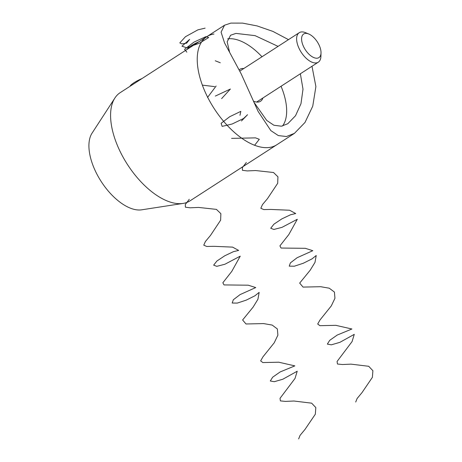 <?xml version="1.0" encoding="UTF-8"?>
<svg xmlns="http://www.w3.org/2000/svg" width="462" height="462" viewBox="0 0 462 462"><rect width="100%" height="100%" fill="white"/><g stroke="black" fill="none" stroke-linecap="round" stroke-linejoin="round"><path stroke-width="0.69" d="M213.987 34.026A64.385 32.871 57.1 0 0 206.82 36.665L120.172 92.666A64.385 32.871 57.1 0 0 114.905 97.996A64.385 32.871 57.1 0 0 127.443 164.472A64.385 32.871 57.1 0 0 182.906 203.447A64.385 32.871 57.1 0 0 183.044 203.43A64.385 32.871 57.1 0 0 190.073 200.814L276.721 144.808A64.385 32.871 -122.9 0 1 206.964 95.859A64.385 32.871 -122.9 0 1 206.82 36.665A64.385 32.871 57.1 0 0 210.36 102.293A64.385 32.871 57.1 0 0 269.554 147.447A64.385 32.871 57.1 0 0 276.721 144.808L294.41 133.374L286.457 136.521L278.338 135.585L270.836 130.607L258.102 111.394L241.141 73.77L224.567 42.943L221.079 32.167L224.515 25.231L230.896 23.1L242.527 23.112L257.109 25.93L272.938 31.416L288.479 39.64M114.905 97.996L92.059 133.148A46.824 23.909 57.1 0 0 101.178 181.491A46.824 23.909 57.1 0 0 141.511 209.84A46.824 23.909 57.1 0 0 141.615 209.823A46.824 23.909 57.1 0 0 141.719 209.806M311.994 66.257L315.892 86.585L312.751 106.156L305.007 122.453L294.41 133.374M253.765 101.986L266.724 120.426L273.885 125.242L281.41 126.207L287.797 123.712L295.536 115.714L300.981 103.696L302.997 89.172L300.369 73.77M278.066 46.373L255.07 35.638L235.949 33.408L230.607 35.227L227.154 41.794L229.614 52.316M227.674 38.848A52.68 26.894 -122.9 0 1 261.989 56.762M239.183 69.86A19.023 9.714 -122.9 0 1 239.899 69.3A19.023 9.714 -122.9 0 1 243.832 68.497M262.895 97.99A19.023 9.714 -122.9 0 1 260.551 101.247A19.023 9.714 -122.9 0 1 253.39 101.132M281.052 86.255A52.68 26.894 -122.9 0 1 282.548 125.993M130.024 86.302L130.041 86.244A11.123 2.166 -26.1 0 1 142.025 78.546M187.081 49.422L187.104 49.365A11.123 2.166 -26.1 0 1 199.087 41.667M321.015 52.98L320.905 56.416A17.562 8.963 -122.9 0 1 318.295 62.185A17.562 8.963 -122.9 0 1 316.343 62.901A17.562 8.963 -122.9 0 1 300.196 50.589A17.562 8.963 -122.9 0 1 299.232 32.692A17.562 8.963 -122.9 0 1 301.189 31.97A17.562 8.963 -122.9 0 1 305.567 32.681L308.743 33.992A14.045 7.173 57.1 0 0 305.238 33.426A14.045 7.173 57.1 0 0 303.707 46.916A14.045 7.173 57.1 0 0 317.365 58.172A14.045 7.173 57.1 0 0 321.015 52.98A14.045 7.173 57.1 0 0 308.743 33.992M189.247 199.353L185.291 204.499L185.395 207.195L190.165 207.802L198.556 207.426L216.435 209.384L220.871 213.669L220.628 220.183L210.441 235.493L205.405 241.505L203.765 245.16L206.757 246.477L213.964 246.321L232.565 247.118L238.658 250.433L233.512 251.628L224.821 255.752L216.886 261.03L213.658 265.148L216.805 266.331L224.913 264.241L240.24 256.156L231.78 271.39L222.857 282.756L224.006 284.927L248.233 285.198L255.746 287.566L240.073 294.6L233.339 299.751L232.184 303.032L237.277 303.089L246.263 300.121L254.914 295.784L259.159 292.394L257.917 299.289L253.101 307.126L242.614 319.981L245.986 323.972L263.577 323.585L272.199 325.086L277.362 328.956L277.887 335.146L274.237 342.781L262.965 356.826L260.637 360.891L262.849 362.56L278.759 362.214L294.848 365.875L280.122 371.962L272.649 377.217L270.293 381L274.289 381.704L282.831 379.221L297.216 371.229L295.027 378.447L280.024 398.331L280.394 400.889L285.412 401.403L293.947 401.016L311.654 403.17L315.835 407.599L315.327 414.212L304.943 429.498L300.046 435.389L298.654 438.9M205.14 28.147L197.932 29.839L185.458 36.706L179.816 42.885L181.797 43.896L186.648 43.157L189.634 39.391L181.953 46.2L186.579 47.753L199.451 43.214L208.703 37.503L205.896 36.654L193.994 42.094L184.557 49.319L186.821 52.119M215.263 60.77L220.282 62.768M202.373 85.141L214.645 86.619M216.118 86.03L207.53 97.465M215.356 96.061L230.22 89.12M230.405 89.004L221.604 98.637M239.963 115.309L240.841 111.354L229.666 116.742L221.113 123.319L222.141 126.38L232.184 123.989L243.555 118.503L247.54 114.726L241.464 120.975M231.595 138.381L255.561 137.867L259.303 139.305L254.608 145.282M246.31 162.468L242.354 167.619L242.458 170.316L247.228 170.923L255.619 170.547L273.498 172.505L277.933 176.79L277.691 183.298L267.498 198.614L262.462 204.626L260.828 208.275L263.819 209.598L271.027 209.442L289.628 210.239L295.72 213.554L290.575 214.749L281.878 218.873L273.949 224.151L270.72 228.263L273.868 229.452L281.976 227.362L297.303 219.277L288.842 234.511L279.914 245.876L281.063 248.048L305.295 248.313L312.809 250.687L297.13 257.721L290.402 262.872L289.247 266.152L294.34 266.21L303.326 263.242L311.977 258.905L316.222 255.515L314.98 262.41L310.164 270.247L299.676 283.096L303.049 287.093L320.64 286.7L329.262 288.201L334.424 292.076L334.95 298.267L331.3 305.902L320.027 319.941L317.7 324.012L319.906 325.681L335.822 325.335L351.905 328.996L337.185 335.077L329.712 340.338L327.35 344.115L331.352 344.825L339.893 342.336L354.273 334.349L352.084 341.568L337.087 361.451L337.451 364.01L342.475 364.524L351.01 364.137L368.716 366.291L372.892 370.715L372.389 377.333L362.006 392.613L357.109 398.51L355.717 402.021M141.615 209.823L183.044 203.43M224.515 25.231L206.82 36.665M299.232 32.692L239.813 71.096M318.295 62.185L256.618 102.05"/></g></svg>
